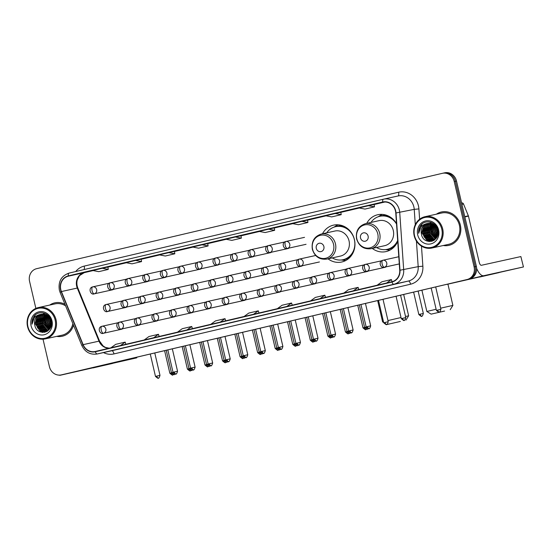 <?xml version="1.0" encoding="UTF-8"?>
<svg xmlns="http://www.w3.org/2000/svg" width="551" height="551" viewBox="0 0 551 551"><rect width="100%" height="100%" fill="white"/><g stroke="black" fill="none" stroke-linecap="round" stroke-linejoin="round"><path stroke-width="0.83" d="M372.276 248.425A18.886 17.253 -102.5 0 0 385.948 251.607A18.886 17.253 -102.5 0 0 397.732 241.4M328.031 258.825A18.886 17.253 -102.5 0 0 341.703 262.007A18.886 17.253 -102.5 0 0 354.424 239.616A18.886 17.253 -102.5 0 0 333.555 225.125A18.886 17.253 -102.5 0 0 322.5 233.769M396.513 223.706A18.886 17.253 -102.5 0 0 377.793 214.725A18.886 17.253 -102.5 0 0 366.739 223.369M434.395 226.275A14.257 13.024 -102.5 0 0 434.36 226.702A14.257 13.024 -102.5 0 1 434.395 226.275M47.751 317.149A14.257 13.024 -102.5 0 0 47.723 317.576A14.257 13.024 -102.5 0 1 47.751 317.149M63.393 374.439A10.689 9.766 -102.5 0 0 63.51 374.411A10.689 9.766 -102.5 0 0 63.627 374.384L469.28 279.04A10.689 9.766 -102.5 0 0 476.36 266.395L456.497 181.01A10.689 9.766 -102.5 0 0 444.678 172.807A10.689 9.766 -102.5 0 0 444.561 172.835M63.51 374.411L62.38 374.659A10.689 9.766 -102.5 0 0 62.497 374.639L468.143 279.288A10.689 9.766 -102.5 0 0 475.231 266.643L455.36 181.265A10.689 9.766 -102.5 0 0 443.548 173.062A10.689 9.766 -102.5 0 0 443.431 173.083A10.689 9.766 -102.5 0 1 443.548 173.062A10.689 9.766 -102.5 0 1 455.36 181.265L475.231 266.643A10.689 9.766 -102.5 0 1 468.143 279.288L62.497 374.639A10.689 9.766 -102.5 0 1 62.38 374.659A10.689 9.766 -102.5 0 1 62.263 374.687M56.663 336.379A17.102 15.628 -102.5 0 0 62.201 336.248A17.102 15.628 -102.5 0 0 73.51 325.186A17.102 15.628 -102.5 0 1 62.201 336.248A17.102 15.628 -102.5 0 1 56.663 336.379M443.3 245.505A17.102 15.628 -102.5 0 0 448.838 245.374A17.102 15.628 -102.5 0 0 460.36 225.097A17.102 15.628 -102.5 0 0 441.461 211.97A17.102 15.628 -102.5 0 0 436.378 214.187A17.102 15.628 -102.5 0 1 441.461 211.97L441.461 211.97A17.102 15.628 -102.5 0 1 460.36 225.097A17.102 15.628 -102.5 0 1 448.838 245.374A17.102 15.628 -102.5 0 1 443.3 245.505M60.81 289.661A11.406 10.421 77.5 0 1 68.365 276.175L382.745 202.279A11.406 10.421 77.5 0 1 382.869 202.251A11.406 10.421 77.5 0 1 395.77 212.968L399.723 270.245A11.406 10.421 77.5 0 1 391.871 281.768L95.261 351.483A11.406 10.421 77.5 0 1 95.137 351.51A11.406 10.421 77.5 0 1 83.139 344.65L61.416 291.555A11.406 10.421 77.5 0 1 60.81 289.661M60.555 289.723A11.688 10.676 -102.5 0 0 61.175 291.665L82.905 344.761A11.688 10.676 -102.5 0 0 95.33 351.758L391.94 282.043A11.688 10.676 -102.5 0 0 399.985 270.231L396.031 212.961A11.688 10.676 -102.5 0 0 382.683 202.003L68.303 275.893A11.688 10.676 -102.5 0 0 60.555 289.723M64.963 304.29A17.102 15.628 -102.5 0 0 54.818 302.843A17.102 15.628 -102.5 0 0 49.742 305.061A17.102 15.628 -102.5 0 1 54.818 302.843A17.102 15.628 -102.5 0 1 64.963 304.29M43.026 339.196L49.432 366.711A10.689 9.766 -102.5 0 0 61.244 374.914A10.689 9.766 -102.5 0 0 61.361 374.887L467.014 279.543A10.689 9.766 -102.5 0 0 474.101 266.898L454.231 181.513A10.689 9.766 -102.5 0 0 442.412 173.31A10.689 9.766 -102.5 0 0 442.301 173.338L36.648 268.681A10.689 9.766 -102.5 0 0 29.561 281.327L35.863 308.395M320.599 301.521L311.095 303.753A2.851 1.157 -103.2 0 1 311.101 303.753A2.851 1.157 -103.2 0 1 311.095 303.753L320.599 301.521L311.101 303.753M353.88 293.697L344.368 295.935A2.851 1.157 -103.2 0 1 344.375 295.928A2.851 1.157 -103.2 0 1 344.368 295.935L353.88 293.697L344.375 295.928M387.153 285.879L377.649 288.111A2.851 1.157 -103.2 0 1 377.649 288.111L387.153 285.879L377.655 288.111A2.851 1.157 -103.2 0 0 377.662 288.111M220.772 324.98L211.267 327.218A2.851 1.157 -103.2 0 1 211.274 327.218A2.851 1.157 -103.2 0 1 211.267 327.218L220.772 324.98L211.274 327.218M187.498 332.804L177.994 335.036A2.851 1.157 -103.2 0 1 177.994 335.036L187.498 332.804L177.994 335.036M154.225 340.628L144.713 342.86A2.851 1.157 -103.2 0 1 144.713 342.86L154.225 340.628L144.72 342.86A2.851 1.157 -103.2 0 0 144.727 342.86M120.944 348.446L111.44 350.684A2.851 1.157 -103.2 0 1 111.447 350.677A2.851 1.157 -103.2 0 1 111.44 350.684L120.944 348.446L111.447 350.677M287.326 309.338L277.828 311.577A2.851 1.157 -103.2 0 1 277.821 311.577M254.052 317.162L244.541 319.394A2.851 1.157 -103.2 0 1 244.548 319.394A2.851 1.157 -103.2 0 1 244.541 319.394L254.052 317.162L244.548 319.394M301.948 221.344L292.436 223.582L298.422 224.725L307.926 222.494L307.548 220.104L301.948 221.344L307.926 222.494M335.222 213.526L325.717 215.758L331.695 216.908L341.207 214.67L340.828 212.287L335.222 213.526L341.207 214.67M368.495 205.702L358.99 207.934L364.976 209.084L374.48 206.852L374.101 204.462L368.495 205.702L374.48 206.852M202.114 244.809L192.609 247.041L198.594 248.191L208.099 245.96L207.72 243.57L202.114 244.809L208.099 245.96M168.84 252.627L159.335 254.865L165.314 256.015L174.825 253.777L174.447 251.394L168.84 252.627L174.825 253.777M135.567 260.451L126.055 262.682L132.04 263.833L141.545 261.601L141.166 259.211L135.567 260.451L141.545 261.601M102.286 268.275L92.782 270.507L98.767 271.657L108.271 269.418L107.893 267.035L102.286 268.275L108.271 269.418M268.668 229.168L259.163 231.399L265.141 232.55L274.653 230.318L274.274 227.928L268.668 229.168L274.653 230.318M235.394 236.985L225.882 239.224L231.868 240.374L241.372 238.135L241.001 235.745L235.394 236.985L241.372 238.135M253.55 314.277L258.295 310.833L248.783 313.071L244.045 316.515M258.295 310.833L258.963 313.009M220.276 322.101L225.015 318.657L215.51 320.889L210.764 324.332M225.015 318.657L225.69 320.827M186.996 329.925L191.741 326.474L182.236 328.713L177.491 332.157M191.741 326.474L192.416 328.651M153.722 337.742L158.468 334.299L148.956 336.53L144.21 339.981M158.468 334.299L159.136 336.468M120.442 345.567L125.187 342.116L115.682 344.354L110.937 347.798M125.187 342.116L125.862 344.292M286.823 306.459L291.569 303.016L282.064 305.247L277.318 308.691M291.569 303.016L292.244 305.185M320.103 298.635L324.842 295.191L315.337 297.423L310.592 300.874M324.842 295.191L325.517 297.361M353.377 290.818L358.122 287.367L348.611 289.606L343.872 293.049M358.122 287.367L358.791 289.544M386.65 282.994L391.396 279.55L381.891 281.781L377.146 285.232M391.396 279.55L392.071 281.719M112.59 363.433L93.05 367.91L112.59 363.433M58.964 375.114A14.257 5.799 76.8 0 0 60.41 375.217L135.787 358.067L136.813 357.819L136.524 357.255M96.597 366.635A14.257 5.799 76.8 0 0 97.176 366.58L136.662 357.854M55.155 320.097A15.325 13.995 -102.5 0 0 38.053 308.374A15.325 13.995 -102.5 0 0 27.901 326.502A15.325 13.995 -102.5 0 0 45.003 338.224A15.325 13.995 -102.5 0 0 55.155 320.097M56.071 319.89A16.034 14.65 -102.5 0 0 38.35 307.582A16.034 14.65 -102.5 0 0 27.55 326.591A16.034 14.65 -102.5 0 0 45.272 338.899A16.034 14.65 -102.5 0 0 56.071 319.89M65.603 305.853A16.034 14.65 -102.5 0 0 55.052 303.89L38.35 307.582M51.188 324.656L49.962 321.55L49.824 318.464M51.243 324.05L50.313 321.474L50.127 318.995M50.823 326.35L48.543 321.86L48.77 317.059M50.926 325.992L48.894 321.784L49.018 317.348M50.341 327.535L47.131 322.177L47.827 316.157M50.465 327.266L47.482 322.094L48.054 316.357M49.804 328.458L45.712 322.487L46.945 315.509M49.941 328.251L46.064 322.411L47.159 315.654M49.225 329.216L44.3 322.803L46.091 315.027M49.376 329.043L44.652 322.721L46.305 315.138M48.626 329.842L42.882 323.113L45.272 314.676M48.777 329.698L43.233 323.038L45.478 314.752M47.999 330.359L46.938 330.063L41.47 323.423L43.915 314.931L44.473 314.421M48.157 330.235L47.296 329.98L41.821 323.347L44.672 314.476M47.909 330.82L47.538 330.8M47.352 330.786L45.526 330.373L40.051 323.74L42.503 315.241L43.694 314.263M47.51 330.69L45.878 330.297L40.409 323.657L42.854 315.165L43.887 314.297M47.414 331.089L46.869 331.123M46.683 331.13L44.108 330.69L38.639 324.05L41.084 315.551L42.937 314.18M47.586 331.027L47.035 331.055M46.849 331.055L44.466 330.607L38.99 323.974L41.442 315.475L43.123 314.194M47.668 330.993L46.181 331.378M46.002 331.399L42.696 330.999L37.22 324.367L39.672 315.868L42.193 314.166M47.558 331.075L46.718 331.282M46.89 331.241L46.353 331.323M46.174 331.337L43.047 330.924L37.578 324.284L40.023 315.792L42.379 314.166M40.746 314.352L40.65 314.373A8.906 8.141 -102.5 0 0 34.747 324.911C36.683 337.157 54.391 332.708 51.14 321.054C49.693 312.672 38.474 309.765 33.914 316.453C32.351 318.74 31.724 321.323 32.034 324.208C32.564 318.636 35.436 315.358 40.65 314.373C45.699 313.733 49.129 315.978 50.947 321.109L48.97 329.505L45.299 331.592L41.277 331.309L35.808 324.677L38.253 316.178L41.463 314.228M49.28 329.464L45.299 331.592M45.478 331.55L41.635 331.234L36.159 324.601L38.611 316.102L41.642 314.208M47.958 315.902L48.144 315.558M47.296 315.434L47.565 315.034M43.577 313.726L45.203 313.54M34.747 324.911L37.192 316.412L40.926 314.311M31.07 325.758A11.757 10.744 -102.5 0 0 44.19 334.753A11.757 10.744 -102.5 0 0 51.987 320.84A11.757 10.744 -102.5 0 0 38.866 311.845A11.757 10.744 -102.5 0 0 31.07 325.758M45.272 338.899L61.974 335.208A16.034 14.65 -102.5 0 0 72.877 323.623M32.034 324.208L35.161 315.165L35.877 314.518M42.758 332.446L40.009 330.717M38.804 329.457L36.476 324.553L36.586 319.222M44.645 332.315L43.35 331.743M43.095 331.606L41.428 330.407M40.216 329.147L37.895 324.243L37.998 318.912M45.912 331.95L45.148 331.626M45.12 331.612L44.762 331.433M44.507 331.289L42.84 330.09M41.635 328.83L39.307 323.926L39.417 318.595M46.918 331.475L46.559 331.309M45.926 330.979L44.259 329.78M43.047 328.52L40.726 323.616L40.829 318.285M44.466 328.203L42.138 323.299L42.248 317.975M47.296 327.583L44.968 322.679L45.079 317.348M51.257 323.451L50.389 319.532M42.434 332.425L39.3 330.256M37.702 328.176L36.304 324.594L36.111 320.93M44.452 332.349L43.054 331.723M42.751 331.544L40.719 329.939M39.114 327.859L37.716 324.277L37.523 320.62M45.767 331.998L44.962 331.661M44.913 331.633L44.473 331.406M44.163 331.234L42.131 329.629M40.533 327.549L39.135 323.967L38.942 320.31M46.801 331.537L46.374 331.344M46.277 331.296L45.885 331.096M45.581 330.917L43.55 329.319M41.945 327.232L40.547 323.651L40.354 319.993M46.993 330.607L44.962 329.002M43.364 326.922L41.966 323.341L41.773 319.683M46.194 326.295L44.796 322.714L44.603 319.057M50.437 325.359L49.039 321.777L48.846 318.12M51.25 323.885L50.196 319.139M400.322 321.453L386.885 324.532L400.322 321.453M387.966 320.572L401.018 317.528M405.529 316.494L408.635 315.813L405.977 320.09M323.885 246.545A4.277 3.905 -102.5 0 0 319.112 243.28A4.277 3.905 -102.5 0 0 316.281 248.336A4.277 3.905 -102.5 0 0 321.047 251.607A4.277 3.905 -102.5 0 0 323.885 246.545M326.833 259.087L340.401 256.091A12.831 11.723 -102.5 0 0 349.038 240.883A12.831 11.723 -102.5 0 0 334.863 231.034L321.295 234.037C314.256 236.407 311.274 241.496 312.355 249.307C314.759 256.663 319.587 259.92 326.833 259.087A12.831 11.723 -102.5 0 0 335.469 243.879A12.831 11.723 -102.5 0 0 321.295 234.037M332.246 257.889A16.929 15.462 -102.5 0 0 342.984 259.714A16.929 15.462 -102.5 0 0 354.383 239.651A16.929 15.462 -102.5 0 0 335.676 226.661A16.929 15.462 -102.5 0 0 326.709 232.839M348.645 229.505A16.929 15.462 -102.5 0 0 336.241 226.537L335.676 226.661M342.984 259.714L343.548 259.59A16.929 15.462 -102.5 0 0 353.542 251.676M377.655 300.577L382.608 321.874L383.455 321.646M345.911 260.423A18.527 16.929 77.5 0 1 343.225 260.265L341.296 259.982M334.037 227.129L335.669 226.062A18.527 16.929 77.5 0 1 338.038 224.787M444.567 311.053L431.13 314.139L444.567 311.053M421.894 290.177L426.846 311.473L436.123 309.249M440.635 308.195L452.881 305.412L450.215 309.696M368.123 236.152A4.277 3.905 -102.5 0 0 363.35 232.88A4.277 3.905 -102.5 0 0 360.519 237.936A4.277 3.905 -102.5 0 0 365.292 241.207A4.277 3.905 -102.5 0 0 368.123 236.152M371.071 248.687L384.639 245.691A12.831 11.723 -102.5 0 0 393.283 230.483A12.831 11.723 -102.5 0 0 379.102 220.641L365.54 223.637C358.494 226.006 355.512 231.096 356.593 238.907C359.004 246.263 363.825 249.52 371.071 248.687A12.831 11.723 -102.5 0 0 379.715 233.479A12.831 11.723 -102.5 0 0 365.54 223.637M396.534 224.043A16.929 15.462 -102.5 0 0 379.914 216.261A16.929 15.462 -102.5 0 0 370.954 222.439M392.884 219.105A16.929 15.462 -102.5 0 0 380.486 216.137L379.914 216.261M376.485 247.495A16.929 15.462 -102.5 0 0 387.222 249.321L387.787 249.197A16.929 15.462 -102.5 0 0 397.732 241.379M387.222 249.321A16.929 15.462 -102.5 0 0 397.67 240.45M390.156 250.023A18.527 16.929 77.5 0 1 387.47 249.865L385.542 249.582M378.282 216.729L379.908 215.661A18.527 16.929 77.5 0 1 382.277 214.387M499.227 272.559L479.687 277.036L499.227 272.559M446.475 284.399A14.257 5.799 76.8 0 0 447.054 284.344L523.45 266.946L520.874 256.566L481.388 265.293A3.561 1.446 -103.2 0 1 479.163 262.131L468.46 216.123L464.851 216.922M476.649 268.44A14.257 5.799 76.8 0 0 483.812 275.707L523.298 266.98M520.874 256.566L523.45 266.946M461.648 202.92L461.628 202.926A1.784 1.625 77.5 0 1 463.522 203.994L468.364 215.827A1.784 1.625 77.5 0 1 468.46 216.123M441.792 229.223A15.325 13.995 -102.5 0 0 424.69 217.5A15.325 13.995 -102.5 0 0 414.538 235.628A15.325 13.995 -102.5 0 0 431.64 247.351A15.325 13.995 -102.5 0 0 441.792 229.223M442.708 229.009A16.034 14.65 -102.5 0 0 424.986 216.708A16.034 14.65 -102.5 0 0 414.187 235.718A16.034 14.65 -102.5 0 0 431.908 248.019A16.034 14.65 -102.5 0 0 442.708 229.009M431.908 248.019L448.61 244.334A16.034 14.65 -102.5 0 0 459.41 225.318A16.034 14.65 -102.5 0 0 441.688 213.017L424.986 216.708M437.825 233.782L436.599 230.676L436.461 227.591M437.88 233.176L436.95 230.594L436.764 228.121M437.46 235.477L435.18 230.986L435.407 226.185M437.563 235.119L435.531 230.91L435.655 226.475M436.977 236.661L433.768 231.303L434.463 225.283M437.101 236.393L434.119 231.22L434.691 225.483M436.44 237.584L432.349 231.613L433.582 224.636M436.578 237.371L432.707 231.537L433.795 224.78M435.862 238.342L430.937 231.923L432.728 224.154M436.013 238.163L431.288 231.847L432.941 224.264M435.262 238.962L429.518 232.24L431.908 223.796M435.414 238.817L429.876 232.157L432.115 223.878M434.636 239.485L433.575 239.189L428.106 232.55L430.551 224.05L431.109 223.548M434.794 239.361L433.933 239.106L428.458 232.474L431.309 223.603M434.546 239.94L434.174 239.926M433.94 239.905L432.163 239.499L426.688 232.866L429.139 224.367L430.331 223.389M434.147 239.809L432.514 239.423L427.046 232.784L429.491 224.285L430.524 223.417M434.05 240.208L433.506 240.25M433.32 240.257L430.751 239.809L425.276 233.176L427.721 224.677L429.573 223.307M434.222 240.153L433.671 240.181M433.485 240.174L431.102 239.733L425.627 233.101L428.079 224.601L429.759 223.32M434.305 240.119L432.817 240.498M432.638 240.525L429.332 240.126L423.857 233.486L426.309 224.994L428.83 223.293M434.195 240.202L433.355 240.401M433.527 240.36L432.99 240.443M432.81 240.463L429.684 240.043L424.215 233.41L426.66 224.911L429.015 223.286M427.383 223.472L427.287 223.499A8.906 8.141 -102.5 0 0 421.384 234.037C423.32 246.276 441.027 241.834 437.776 230.173C436.33 221.798 425.11 218.892 420.551 225.579C418.987 227.866 418.361 230.449 418.67 233.328C419.201 227.763 422.073 224.484 427.287 223.499C432.335 222.852 435.765 225.097 437.584 230.235L435.607 238.624L431.936 240.718L427.92 240.436L422.445 233.803L424.89 225.304L428.099 223.348M435.917 238.59L431.936 240.718M432.115 240.677L428.272 240.36L422.796 233.72L425.248 225.228L428.279 223.327M433.933 224.553L434.202 224.154M430.214 222.852L431.839 222.666M421.384 234.037L423.829 225.538L427.562 223.437M417.706 234.884A11.757 10.744 -102.5 0 0 430.834 243.879A11.757 10.744 -102.5 0 0 438.624 229.967A11.757 10.744 -102.5 0 0 425.503 220.972A11.757 10.744 -102.5 0 0 417.706 234.884M418.67 233.328L421.797 224.291L422.514 223.644M429.394 241.572L426.646 239.843M425.441 238.583L423.113 233.679L423.223 228.348M431.281 241.441L429.987 240.87M429.732 240.725L428.065 239.527M426.853 238.266L424.532 233.362L424.635 228.038M432.549 241.069L431.784 240.746M431.757 240.732L431.399 240.553M431.144 240.415L429.477 239.217M428.272 237.956L425.944 233.052L426.054 227.721M433.561 240.601L433.196 240.436M432.563 240.098L430.896 238.907M429.684 237.646L427.362 232.742L427.466 227.411M431.102 237.329L428.774 232.426L428.885 227.095M433.933 236.703L431.605 231.799L431.715 226.475M437.893 232.577L437.026 228.658M429.071 241.545L425.944 239.382M424.339 237.295L422.941 233.714L422.748 230.056M431.089 241.476L429.69 240.842M429.387 240.67L427.356 239.065M425.751 236.985L424.353 233.404L424.16 229.746M432.404 241.124L431.598 240.78M431.55 240.759L431.109 240.532M430.799 240.353L428.768 238.755M427.17 236.675L425.771 233.094L425.579 229.43M433.444 240.663L433.01 240.47M432.914 240.422L432.521 240.222M432.218 240.043L430.186 238.438M428.582 236.358L427.183 232.777L426.991 229.12M433.63 239.733L431.598 238.128M430 236.048L428.602 232.467L428.409 228.803M432.831 235.422L431.433 231.84L431.24 228.183M437.074 234.485L435.676 230.903L435.483 227.239M437.887 233.011L436.833 228.266M63.627 374.384L61.361 374.887M456.497 181.01L454.231 181.513M476.36 266.395L474.101 266.898M469.28 279.04L467.014 279.543M68.365 276.175L84.22 272.669A11.406 10.421 -102.5 0 0 76.665 286.162A11.406 10.421 -102.5 0 0 77.264 288.056L98.994 341.152A11.406 10.421 -102.5 0 0 109.098 348.232M75.694 271.54A17.818 16.275 77.5 0 1 84.179 266.112L398.559 192.216A3.561 1.446 -103.2 0 1 397.987 195.991M398.559 192.216A17.818 16.275 77.5 0 1 418.443 205.847A17.818 16.275 77.5 0 1 418.905 208.919L419.621 219.229M396.031 212.961L414.228 209.359A14.257 13.024 -102.5 0 0 413.863 206.907A14.257 13.024 -102.5 0 0 398.111 195.963L383.613 199.166A14.257 13.024 77.5 0 1 399.737 212.562L403.69 269.838A14.257 13.024 77.5 0 1 393.882 284.247L97.272 353.962A3.561 1.446 -103.2 0 1 95.33 351.758M382.683 202.003A3.561 1.446 -103.2 0 1 383.455 199.207L69.075 273.096A3.561 1.446 76.8 0 0 69.075 273.096C61.375 275.789 58.124 281.43 59.336 290.019L60.073 292.34L61.175 291.665M391.94 282.043A3.561 1.446 76.8 0 0 393.882 284.247L408.374 281.044A14.257 13.024 -102.5 0 0 418.188 266.636L416.418 241.062M399.985 270.231L418.188 266.636L422.865 266.188A17.818 16.275 77.5 0 1 410.591 284.199L113.981 353.914A17.818 16.275 77.5 0 1 103.485 352.585M60.073 292.34L81.796 345.436L82.905 344.761M113.981 353.914A3.561 1.446 -103.2 0 0 111.763 350.76L97.272 353.962A14.257 13.024 77.5 0 1 97.114 353.997L111.605 350.794A14.257 13.024 -102.5 0 0 111.763 350.76L408.374 281.044A3.561 1.446 -103.2 0 1 410.591 284.199M383.462 199.207A14.257 13.024 77.5 0 1 383.613 199.166L383.455 199.207A3.561 1.446 -103.2 0 1 383.462 199.207L69.082 273.096A3.561 1.446 76.8 0 0 68.303 275.893M421.474 246.132L422.865 266.188M415.289 224.677L414.228 209.359L418.905 208.919M84.179 266.112A3.561 1.446 -103.2 0 1 84 269.591M384.763 202.031L374.115 204.531L384.77 202.031M359.342 208.002L340.835 212.355L359.342 208.002M326.068 215.827L307.561 220.173L326.068 215.827M292.795 223.644L274.288 227.997L292.795 223.644M259.514 231.468L241.007 235.821L259.514 231.468M226.241 239.292L207.734 243.638L226.241 239.292M192.967 247.11L174.453 251.463L192.967 247.11M159.687 254.934L141.18 259.28L159.687 254.934M126.413 262.751L107.906 267.104L126.413 262.751M84.234 272.669L93.133 270.575L84.22 272.669A6.412 2.61 -103.2 0 1 84.234 272.669A6.412 2.61 -103.2 0 1 84.22 272.669L79.489 275.617L77.271 279.936C76.582 282.629 76.775 285.328 77.836 288.028A6.412 0.482 157.7 0 0 77.264 288.056L61.416 291.555M83.139 344.65L98.994 341.152A6.412 0.482 157.7 0 1 99.566 341.124L103.113 345.973L105.351 347.364L109.194 348.211M97.176 366.58L60.41 375.217M333.541 244.32A11.785 10.765 -102.5 0 0 320.393 235.305A11.785 10.765 -102.5 0 0 312.582 249.245A11.785 10.765 -102.5 0 0 325.731 258.261A11.785 10.765 -102.5 0 0 333.541 244.32M342.398 259.831A17.088 15.607 -102.5 0 0 350.505 256.69M343.776 226.241A17.088 15.607 -102.5 0 0 335.098 226.798M377.786 233.92A11.785 10.765 -102.5 0 0 364.631 224.904A11.785 10.765 -102.5 0 0 356.821 238.845A11.785 10.765 -102.5 0 0 369.976 247.86A11.785 10.765 -102.5 0 0 377.786 233.92M386.637 249.438A17.088 15.607 -102.5 0 0 394.743 246.29M388.014 215.84A17.088 15.607 -102.5 0 0 379.343 216.405M109.064 283.255L92.664 286.878A3.561 1.446 76.8 0 0 92.664 286.878A3.561 1.446 76.8 0 0 92.065 290.659A3.561 1.446 -103.2 0 0 94.29 293.821A3.561 3.258 -102.5 0 0 96.652 289.606A3.561 3.258 -102.5 0 0 92.671 286.878C87.74 287.966 90.722 295.591 94.249 293.828A3.561 3.258 -102.5 0 0 94.29 293.821M171.189 372.91L169.853 373.234C174.164 376.987 172.201 374.026 172.642 374.962A2.314 0.944 -103.2 0 1 171.189 372.91L171.464 372.848M172.635 374.962A2.314 0.944 76.8 0 0 172.642 374.962L173.524 374.542M126.62 279.13L110.221 282.753A3.561 1.446 76.8 0 0 110.221 282.753A3.561 1.446 76.8 0 0 109.621 286.534A3.561 1.446 -103.2 0 0 111.846 289.695A3.561 3.258 -102.5 0 0 114.209 285.48A3.561 3.258 -102.5 0 0 110.234 282.753C105.296 283.841 108.278 291.465 111.805 289.702A3.561 3.258 -102.5 0 0 111.846 289.695M188.745 368.784L187.409 369.108C191.72 372.862 189.764 369.9 190.198 370.837A2.314 0.944 -103.2 0 1 188.745 368.784L189.021 368.722M190.191 370.837A2.314 0.944 76.8 0 0 190.198 370.837L191.08 370.417M144.176 275.004L127.784 278.627A3.561 1.446 76.8 0 0 127.784 278.627A3.561 1.446 76.8 0 0 127.178 282.408A3.561 1.446 -103.2 0 0 129.402 285.57A3.561 3.258 -102.5 0 0 131.765 281.354A3.561 3.258 -102.5 0 0 127.791 278.627C122.852 279.715 125.835 287.34 129.368 285.576A3.561 3.258 -102.5 0 0 129.402 285.57M206.301 364.659L204.972 364.982C209.277 368.736 207.321 365.774 207.755 366.711A2.314 0.944 -103.2 0 1 206.301 364.659L206.577 364.597M207.748 366.711A2.314 0.944 76.8 0 0 207.755 366.711L208.636 366.291M145.347 274.501A3.561 1.446 76.8 0 0 145.34 274.501A3.561 1.446 76.8 0 0 144.741 278.283A3.561 1.446 -103.2 0 0 146.959 281.437A3.561 3.258 -102.5 0 0 149.321 277.222A3.561 3.258 -102.5 0 0 145.381 274.488A3.561 3.258 -102.5 0 0 145.347 274.501M161.732 270.878L145.34 274.501C140.409 275.59 143.391 283.214 146.924 281.451A3.561 3.258 -102.5 0 0 146.959 281.437M223.864 360.533L222.528 360.857C226.833 364.61 224.877 361.649 225.311 362.586A2.314 0.944 76.8 0 1 225.304 362.586A2.314 0.944 -103.2 0 1 223.864 360.533L224.14 360.464M179.295 266.753L162.896 270.376A3.561 1.446 76.8 0 0 162.896 270.376A3.561 1.446 76.8 0 0 162.297 274.157A3.561 1.446 -103.2 0 0 164.515 277.311A3.561 3.258 -102.5 0 0 162.944 270.362A3.561 3.258 -102.5 0 0 162.903 270.369C157.965 271.457 160.947 279.088 164.48 277.325A3.561 3.258 -102.5 0 0 164.515 277.311M241.421 356.407L240.084 356.724C244.389 360.485 242.433 357.516 242.867 358.46A2.314 0.944 -103.2 0 1 241.421 356.407L241.696 356.339M242.867 358.46L243.756 358.04M196.852 262.62L180.452 266.25A3.561 1.446 76.8 0 0 180.452 266.25A3.561 1.446 76.8 0 0 179.853 270.031A3.561 1.446 -103.2 0 0 182.078 273.186A3.561 3.258 -102.5 0 0 180.501 266.236A3.561 3.258 -102.5 0 0 180.459 266.243C175.521 267.331 178.503 274.956 182.037 273.193A3.561 3.258 -102.5 0 0 182.078 273.186M258.977 352.282L257.641 352.599C261.945 356.359 259.989 353.391 260.423 354.327A2.314 0.944 -103.2 0 1 258.977 352.282L259.252 352.213M260.423 354.334A2.314 0.944 76.8 0 0 260.423 354.327L261.312 353.907M214.408 258.495L198.009 262.118A3.561 1.446 76.8 0 0 198.009 262.118A3.561 1.446 76.8 0 0 197.41 265.906A3.561 1.446 -103.2 0 0 199.634 269.06A3.561 3.258 -102.5 0 0 201.997 264.845A3.561 3.258 -102.5 0 0 198.016 262.118C193.084 263.206 196.06 270.83 199.593 269.067A3.561 3.258 -102.5 0 0 199.634 269.06M276.533 348.149L275.197 348.473C279.509 352.227 277.546 349.265 277.986 350.202A2.314 0.944 -103.2 0 1 276.533 348.149L276.809 348.087M277.98 350.202A2.314 0.944 76.8 0 0 277.986 350.202L278.868 349.782M231.964 254.369L215.565 257.992A3.561 1.446 76.8 0 0 215.565 257.992A3.561 1.446 76.8 0 0 214.966 261.773A3.561 1.446 -103.2 0 0 217.19 264.935A3.561 3.258 -102.5 0 0 219.553 260.719A3.561 3.258 -102.5 0 0 215.572 257.992C210.64 259.08 213.623 266.705 217.149 264.941A3.561 3.258 -102.5 0 0 217.19 264.935M294.089 344.024L292.753 344.347C297.065 348.101 295.102 345.14 295.543 346.076A2.314 0.944 -103.2 0 1 294.089 344.024L294.365 343.962M295.536 346.076A2.314 0.944 76.8 0 0 295.543 346.076L296.424 345.656M233.128 253.866A3.561 1.446 76.8 0 0 233.121 253.866A3.561 1.446 76.8 0 0 232.522 257.648A3.561 1.446 -103.2 0 0 234.747 260.809A3.561 3.258 -102.5 0 0 237.109 256.594A3.561 3.258 -102.5 0 0 233.128 253.866M249.52 250.244L233.121 253.866C228.197 254.955 231.179 262.579 234.705 260.816A3.561 3.258 -102.5 0 0 234.747 260.809M311.646 339.898L310.309 340.222C314.621 343.976 312.658 341.014 313.099 341.951A2.314 0.944 -103.2 0 1 311.646 339.898L311.921 339.836M313.092 341.951A2.314 0.944 76.8 0 0 313.099 341.951L313.98 341.53M250.691 249.741A3.561 1.446 76.8 0 0 250.677 249.741A3.561 1.446 76.8 0 0 250.078 253.522A3.561 1.446 -103.2 0 0 252.303 256.683A3.561 3.258 -102.5 0 0 254.665 252.468A3.561 3.258 -102.5 0 0 250.726 249.727A3.561 3.258 -102.5 0 0 250.691 249.741M267.077 246.118L250.677 249.741C245.753 250.829 248.735 258.453 252.262 256.69A3.561 3.258 -102.5 0 0 252.303 256.683M329.202 335.773L327.866 336.096C332.177 339.85 330.221 336.888 330.655 337.825A2.314 0.944 76.8 0 1 330.648 337.825A2.314 0.944 -103.2 0 1 329.202 335.773L329.477 335.711M284.633 241.992L268.241 245.615A3.561 1.446 76.8 0 0 268.241 245.615A3.561 1.446 76.8 0 0 267.634 249.396A3.561 1.446 -103.2 0 0 269.859 252.551A3.561 3.258 -102.5 0 0 272.222 248.336A3.561 3.258 -102.5 0 0 268.282 245.601A3.561 3.258 -102.5 0 0 268.247 245.615C263.309 246.703 266.291 254.328 269.825 252.565A3.561 3.258 -102.5 0 0 269.859 252.551M346.765 331.647L345.429 331.971C349.733 335.724 347.777 332.763 348.211 333.699A2.314 0.944 -103.2 0 1 346.765 331.647L347.034 331.578M348.204 333.699A2.314 0.944 76.8 0 0 348.211 333.699L349.093 333.279M304.524 237.35L285.797 241.49A3.561 1.446 76.8 0 0 285.797 241.49A3.561 1.446 76.8 0 0 285.198 245.271A3.561 1.446 -103.2 0 0 287.415 248.425A3.561 3.258 -102.5 0 0 289.778 244.21A3.561 3.258 -102.5 0 0 285.804 241.483C280.865 242.571 283.848 250.202 287.381 248.439A3.561 3.258 -102.5 0 0 287.415 248.425M364.321 327.521L362.985 327.838C367.29 331.599 365.334 328.63 365.768 329.574A2.314 0.944 -103.2 0 1 364.321 327.521L364.597 327.452M365.761 329.574A2.314 0.944 76.8 0 0 365.768 329.574L366.649 329.154M172.78 372.435L171.444 372.758C175.748 376.512 173.792 373.55 174.226 374.487A2.314 0.944 -103.2 0 1 172.78 372.435L173.055 372.373M174.226 374.487A2.314 0.944 76.8 0 0 174.233 374.487L175.115 374.067M122.432 300.908L106.033 304.531A3.561 1.446 76.8 0 0 106.033 304.531A3.561 1.446 76.8 0 0 105.434 308.312A3.561 1.446 -103.2 0 0 107.659 311.473A3.561 3.258 -102.5 0 0 106.081 304.524A3.561 3.258 -102.5 0 0 106.04 304.531C101.102 305.619 104.084 313.243 107.617 311.48A3.561 3.258 -102.5 0 0 107.659 311.473M190.336 368.309L189 368.633C193.311 372.386 191.349 369.425 191.789 370.362A2.314 0.944 -103.2 0 1 190.336 368.309L190.612 368.247M191.782 370.362A2.314 0.944 76.8 0 0 191.789 370.362L192.671 369.941M139.988 296.782L123.589 300.405A3.561 1.446 76.8 0 0 123.589 300.405A3.561 1.446 76.8 0 0 122.99 304.186A3.561 1.446 -103.2 0 0 125.215 307.348A3.561 3.258 -102.5 0 0 127.577 303.126A3.561 3.258 -102.5 0 0 123.596 300.405C118.665 301.493 121.64 309.118 125.173 307.355A3.561 3.258 -102.5 0 0 125.215 307.348M207.892 364.183L206.556 364.507C210.868 368.261 208.905 365.299 209.346 366.236A2.314 0.944 -103.2 0 1 207.892 364.183L208.168 364.121M209.339 366.236A2.314 0.944 76.8 0 0 209.346 366.236L210.227 365.816M157.545 292.657L141.146 296.28A3.561 1.446 76.8 0 0 141.146 296.28A3.561 1.446 76.8 0 0 140.546 300.061A3.561 1.446 -103.2 0 0 142.771 303.215A3.561 3.258 -102.5 0 0 145.133 299A3.561 3.258 -102.5 0 0 141.152 296.28C136.221 297.361 139.203 304.992 142.73 303.229A3.561 3.258 -102.5 0 0 142.771 303.215M225.449 360.058L224.112 360.382C228.424 364.135 226.461 361.174 226.902 362.11A2.314 0.944 -103.2 0 1 225.449 360.058L225.724 359.996M226.895 362.11A2.314 0.944 76.8 0 0 226.902 362.11L227.783 361.69M158.709 292.147A3.561 1.446 76.8 0 0 158.702 292.154A3.561 1.446 76.8 0 0 158.103 295.935A3.561 1.446 -103.2 0 0 160.327 299.09A3.561 3.258 -102.5 0 0 162.69 294.875A3.561 3.258 -102.5 0 0 158.709 292.147M175.101 288.524L158.702 292.154C153.777 293.235 156.76 300.86 160.286 299.097A3.561 3.258 -102.5 0 0 160.327 299.09M243.005 355.932L241.669 356.256C245.98 360.01 244.024 357.048 244.458 357.985A2.314 0.944 76.8 0 1 244.451 357.985A2.314 0.944 -103.2 0 1 243.005 355.932L243.28 355.863M176.272 288.021A3.561 1.446 76.8 0 0 176.258 288.021A3.561 1.446 76.8 0 0 175.659 291.81A3.561 1.446 -103.2 0 0 177.883 294.964A3.561 3.258 -102.5 0 0 180.246 290.749A3.561 3.258 -102.5 0 0 176.272 288.021M192.657 284.399L176.258 288.021C171.333 289.11 174.316 296.734 177.842 294.971A3.561 3.258 -102.5 0 0 177.883 294.964M260.568 351.807L259.232 352.123C263.536 355.884 261.58 352.915 262.014 353.859A2.314 0.944 -103.2 0 1 260.568 351.807L260.843 351.738M262.007 353.859A2.314 0.944 76.8 0 0 262.014 353.859L262.896 353.439M210.213 280.273L193.821 283.896A3.561 1.446 76.8 0 0 193.821 283.896A3.561 1.446 76.8 0 0 193.215 287.677A3.561 1.446 -103.2 0 0 195.44 290.838A3.561 3.258 -102.5 0 0 197.802 286.623A3.561 3.258 -102.5 0 0 193.828 283.896C188.89 284.984 191.872 292.609 195.405 290.845A3.561 3.258 -102.5 0 0 195.44 290.838M278.124 347.681L276.788 347.998C281.093 351.758 279.137 348.79 279.571 349.727A2.314 0.944 76.8 0 1 279.564 349.733A2.314 0.944 -103.2 0 1 278.124 347.681L278.4 347.612M227.77 276.147L211.377 279.77A3.561 1.446 76.8 0 0 211.377 279.77A3.561 1.446 76.8 0 0 210.778 283.551A3.561 1.446 -103.2 0 0 212.996 286.713A3.561 3.258 -102.5 0 0 215.358 282.498A3.561 3.258 -102.5 0 0 211.384 279.77C206.446 280.858 209.428 288.483 212.961 286.72A3.561 3.258 -102.5 0 0 212.996 286.713M295.68 343.548L294.344 343.872C298.649 347.626 296.693 344.664 297.127 345.601A2.314 0.944 -103.2 0 1 295.68 343.548L295.956 343.487M297.127 345.601L298.015 345.181M245.333 272.022L228.934 275.645A3.561 1.446 76.8 0 0 228.934 275.645A3.561 1.446 76.8 0 0 228.334 279.426A3.561 1.446 -103.2 0 0 230.552 282.587A3.561 3.258 -102.5 0 0 232.915 278.372A3.561 3.258 -102.5 0 0 228.94 275.645C224.002 276.733 226.984 284.357 230.518 282.594A3.561 3.258 -102.5 0 0 230.552 282.587M313.237 339.423L311.9 339.747C316.212 343.5 314.249 340.539 314.683 341.475A2.314 0.944 -103.2 0 1 313.237 339.423L313.512 339.361M314.683 341.475A2.314 0.944 76.8 0 0 314.69 341.475L315.571 341.055M262.889 267.896L246.49 271.519A3.561 1.446 76.8 0 0 246.49 271.519A3.561 1.446 76.8 0 0 245.891 275.3A3.561 1.446 -103.2 0 0 248.115 278.455A3.561 3.258 -102.5 0 0 246.538 271.505A3.561 3.258 -102.5 0 0 246.497 271.519C241.558 272.607 244.541 280.232 248.074 278.469A3.561 3.258 -102.5 0 0 248.115 278.455M330.793 335.297L329.457 335.621C333.768 339.375 331.805 336.413 332.246 337.35A2.314 0.944 -103.2 0 1 330.793 335.297L331.068 335.235M332.239 337.35A2.314 0.944 76.8 0 0 332.246 337.35L333.128 336.93M264.053 267.387A3.561 1.446 76.8 0 0 264.046 267.393A3.561 1.446 76.8 0 0 263.447 271.175A3.561 1.446 -103.2 0 0 265.672 274.329A3.561 3.258 -102.5 0 0 268.034 270.114A3.561 3.258 -102.5 0 0 264.053 267.387M280.445 263.771L264.046 267.393C259.122 268.475 262.097 276.106 265.63 274.343A3.561 3.258 -102.5 0 0 265.672 274.329M348.349 331.172L347.013 331.495C351.324 335.249 349.362 332.287 349.802 333.224A2.314 0.944 76.8 0 1 349.795 333.224A2.314 0.944 -103.2 0 1 348.349 331.172L348.625 331.11M298.001 259.638L281.602 263.268A3.561 1.446 76.8 0 0 281.602 263.268A3.561 1.446 76.8 0 0 281.003 267.049A3.561 1.446 -103.2 0 0 283.228 270.204A3.561 3.258 -102.5 0 0 285.59 265.988A3.561 3.258 -102.5 0 0 281.609 263.261C276.678 264.349 279.66 271.974 283.186 270.21A3.561 3.258 -102.5 0 0 283.228 270.204M365.905 327.046L364.569 327.363C368.881 331.123 366.925 328.155 367.359 329.099A2.314 0.944 -103.2 0 1 365.905 327.046L366.181 326.977M367.352 329.099A2.314 0.944 76.8 0 0 367.359 329.099L368.24 328.678M315.654 255.492L299.159 259.135A3.561 1.446 76.8 0 0 299.159 259.135A3.561 1.446 76.8 0 0 298.559 262.917A3.561 1.446 -103.2 0 0 300.784 266.078A3.561 3.258 -102.5 0 0 303.146 261.863A3.561 3.258 -102.5 0 0 299.165 259.135C294.234 260.224 297.216 267.848 300.743 266.085A3.561 3.258 -102.5 0 0 300.784 266.078M156.815 376.092L155.478 376.409C159.783 380.169 157.827 377.201 158.261 378.144A2.314 0.944 76.8 0 1 158.254 378.144A2.314 0.944 -103.2 0 1 156.815 376.092L159.99 375.362L154.776 352.964M101.852 326.309A3.561 1.446 76.8 0 0 101.839 326.309A3.561 1.446 76.8 0 0 101.239 330.09A3.561 1.446 -103.2 0 0 103.464 333.252A3.561 3.258 -102.5 0 0 105.826 329.03A3.561 3.258 -102.5 0 0 101.887 326.295A3.561 3.258 -102.5 0 0 101.852 326.309M118.238 322.686L101.839 326.309C96.914 327.397 99.896 335.022 103.423 333.259A3.561 3.258 -102.5 0 0 103.464 333.252M174.371 371.959L173.035 372.283C177.339 376.037 175.383 373.075 175.817 374.012A2.314 0.944 -103.2 0 1 174.371 371.959L177.546 371.236L172.332 348.838M175.81 374.019A2.314 0.944 76.8 0 0 175.817 374.012C175.342 373.392 176.237 375.803 177.546 371.236M135.794 318.561L119.402 322.183A3.561 1.446 76.8 0 0 119.402 322.183A3.561 1.446 76.8 0 0 118.796 325.965A3.561 1.446 -103.2 0 0 121.02 329.119A3.561 3.258 -102.5 0 0 123.383 324.904A3.561 3.258 -102.5 0 0 119.443 322.17A3.561 3.258 -102.5 0 0 119.409 322.183C114.47 323.265 117.453 330.896 120.986 329.133A3.561 3.258 -102.5 0 0 121.02 329.119M191.927 367.834L190.591 368.158C194.896 371.911 192.94 368.95 193.373 369.886A2.314 0.944 -103.2 0 1 191.927 367.834L195.102 367.111L189.888 344.706M193.373 369.886L193.373 369.886C192.898 369.266 193.8 371.677 195.102 367.111M153.35 314.428L136.958 318.058A3.561 1.446 76.8 0 0 136.958 318.058A3.561 1.446 76.8 0 0 136.359 321.839A3.561 1.446 -103.2 0 0 138.576 324.994A3.561 3.258 -102.5 0 0 140.939 320.778A3.561 3.258 -102.5 0 0 136.965 318.051C132.026 319.139 135.009 326.771 138.542 325A3.561 3.258 -102.5 0 0 138.576 324.994M209.483 363.708L208.147 364.032C212.452 367.786 210.496 364.824 210.93 365.761A2.314 0.944 -103.2 0 1 209.483 363.708L212.658 362.978L207.445 340.58M210.93 365.761L210.93 365.761C210.461 365.134 211.357 367.551 212.658 362.978M170.913 310.303L154.514 313.925A3.561 1.446 76.8 0 0 154.514 313.925A3.561 1.446 76.8 0 0 153.915 317.713A3.561 1.446 -103.2 0 0 156.133 320.868A3.561 3.258 -102.5 0 0 154.562 313.918A3.561 3.258 -102.5 0 0 154.521 313.925C149.583 315.014 152.565 322.638 156.098 320.875A3.561 3.258 -102.5 0 0 156.133 320.868M227.04 359.583L225.703 359.906C230.015 363.66 228.052 360.698 228.493 361.635A2.314 0.944 -103.2 0 1 227.04 359.583L230.215 358.853L225.001 336.454M228.486 361.635A2.314 0.944 76.8 0 0 228.493 361.635C228.018 361.008 228.913 363.426 230.215 358.853M188.47 306.177L172.07 309.8A3.561 1.446 76.8 0 0 172.07 309.8A3.561 1.446 76.8 0 0 171.471 313.581A3.561 1.446 -103.2 0 0 173.696 316.742A3.561 3.258 -102.5 0 0 172.119 309.793A3.561 3.258 -102.5 0 0 172.077 309.8C167.139 310.888 170.121 318.512 173.655 316.749A3.561 3.258 -102.5 0 0 173.696 316.742M244.596 355.457L243.26 355.781C247.571 359.534 245.608 356.573 246.049 357.509A2.314 0.944 -103.2 0 1 244.596 355.457L247.771 354.727L242.557 332.329M246.042 357.509A2.314 0.944 76.8 0 0 246.049 357.509C245.574 356.883 246.469 359.293 247.771 354.727M189.634 305.674A3.561 1.446 76.8 0 0 189.627 305.674A3.561 1.446 76.8 0 0 189.027 309.455A3.561 1.446 -103.2 0 0 191.252 312.617A3.561 3.258 -102.5 0 0 193.615 308.402A3.561 3.258 -102.5 0 0 189.634 305.674M206.026 302.051L189.627 305.674C184.702 306.762 187.677 314.387 191.211 312.624A3.561 3.258 -102.5 0 0 191.252 312.617M262.152 351.331L260.816 351.648C265.127 355.409 263.164 352.44 263.605 353.384A2.314 0.944 76.8 0 1 263.598 353.384A2.314 0.944 -103.2 0 1 262.152 351.331L265.327 350.601L260.12 328.203M223.582 297.926L207.183 301.549A3.561 1.446 76.8 0 0 207.183 301.549A3.561 1.446 76.8 0 0 206.584 305.33A3.561 1.446 -103.2 0 0 208.808 308.491A3.561 3.258 -102.5 0 0 211.171 304.276A3.561 3.258 -102.5 0 0 207.19 301.549C202.258 302.637 205.241 310.261 208.767 308.498A3.561 3.258 -102.5 0 0 208.808 308.491M279.708 347.206L278.372 347.523C282.684 351.283 280.728 348.315 281.162 349.251A2.314 0.944 -103.2 0 1 279.708 347.206L282.89 346.476L277.676 324.078M281.155 349.258A2.314 0.944 76.8 0 0 281.162 349.251C280.686 348.631 281.582 351.042 282.89 346.476M241.138 293.8L224.739 297.423A3.561 1.446 76.8 0 0 224.739 297.423A3.561 1.446 76.8 0 0 224.14 301.204A3.561 1.446 -103.2 0 0 226.365 304.359A3.561 3.258 -102.5 0 0 228.727 300.143A3.561 3.258 -102.5 0 0 224.746 297.423C219.815 298.511 222.797 306.136 226.323 304.372A3.561 3.258 -102.5 0 0 226.365 304.359M297.271 343.073L295.935 343.397C300.24 347.151 298.284 344.189 298.718 345.126A2.314 0.944 -103.2 0 1 297.271 343.073L300.447 342.35L295.233 319.952M298.711 345.126A2.314 0.944 76.8 0 0 298.718 345.126C298.243 344.506 299.138 346.916 300.447 342.35M258.695 289.674L242.295 293.297A3.561 1.446 76.8 0 0 242.295 293.297A3.561 1.446 76.8 0 0 241.696 297.079A3.561 1.446 -103.2 0 0 243.921 300.233A3.561 3.258 -102.5 0 0 246.283 296.018A3.561 3.258 -102.5 0 0 242.309 293.29C237.371 294.379 240.353 302.01 243.879 300.247A3.561 3.258 -102.5 0 0 243.921 300.233M314.828 338.948L313.491 339.271C317.796 343.025 315.84 340.063 316.274 341A2.314 0.944 -103.2 0 1 314.828 338.948L318.003 338.224L312.789 315.819M316.267 341A2.314 0.944 76.8 0 0 316.274 341C315.799 340.38 316.701 342.791 318.003 338.224M276.251 285.542L259.858 289.172A3.561 1.446 76.8 0 0 259.858 289.172A3.561 1.446 76.8 0 0 259.252 292.953A3.561 1.446 -103.2 0 0 261.477 296.107A3.561 3.258 -102.5 0 0 263.839 291.892A3.561 3.258 -102.5 0 0 259.865 289.165C254.927 290.253 257.909 297.877 261.443 296.114A3.561 3.258 -102.5 0 0 261.477 296.107M332.384 334.822L331.048 335.146C335.352 338.899 333.396 335.938 333.83 336.875A2.314 0.944 -103.2 0 1 332.384 334.822L335.559 334.092L330.345 311.694M333.83 336.875L333.83 336.875C333.362 336.248 334.257 338.665 335.559 334.092M293.807 281.416L277.415 285.039A3.561 1.446 76.8 0 0 277.415 285.039A3.561 1.446 76.8 0 0 276.816 288.827A3.561 1.446 -103.2 0 0 279.033 291.982A3.561 3.258 -102.5 0 0 281.396 287.767A3.561 3.258 -102.5 0 0 277.422 285.039C272.483 286.127 275.466 293.752 278.999 291.989A3.561 3.258 -102.5 0 0 279.033 291.982M349.94 330.696L348.604 331.02C352.909 334.774 350.953 331.812 351.386 332.749A2.314 0.944 -103.2 0 1 349.94 330.696L353.115 329.966L347.901 307.568M351.386 332.749L351.386 332.749C350.918 332.122 351.813 334.54 353.115 329.966M294.978 280.914A3.561 1.446 76.8 0 0 294.971 280.914A3.561 1.446 76.8 0 0 294.372 284.695A3.561 1.446 -103.2 0 0 296.596 287.856A3.561 3.258 -102.5 0 0 295.019 280.907A3.561 3.258 -102.5 0 0 294.978 280.914M311.37 277.291L294.971 280.914C290.04 282.002 293.022 289.626 296.555 287.863A3.561 3.258 -102.5 0 0 296.596 287.856M367.496 326.571L366.16 326.895C370.472 330.648 368.509 327.687 368.95 328.623A2.314 0.944 76.8 0 1 368.943 328.623A2.314 0.944 -103.2 0 1 367.496 326.571L370.671 325.841L365.458 303.443M328.926 273.165L312.527 276.788A3.561 1.446 76.8 0 0 312.527 276.788A3.561 1.446 76.8 0 0 311.928 280.569A3.561 1.446 -103.2 0 0 314.153 283.731A3.561 3.258 -102.5 0 0 312.575 276.781A3.561 3.258 -102.5 0 0 312.534 276.788C307.596 277.876 310.578 285.501 314.111 283.737A3.561 3.258 -102.5 0 0 314.153 283.731M385.053 322.445L383.716 322.762C388.028 326.523 386.065 323.554 386.506 324.498A2.314 0.944 -103.2 0 1 385.053 322.445L388.228 321.715L383.014 299.317M386.499 324.498A2.314 0.944 76.8 0 0 386.506 324.498C386.031 323.871 386.926 326.282 388.228 321.715M346.483 269.04L330.083 272.662A3.561 1.446 76.8 0 0 330.083 272.662A3.561 1.446 76.8 0 0 329.484 276.444A3.561 1.446 -103.2 0 0 331.709 279.605A3.561 3.258 -102.5 0 0 334.071 275.39A3.561 3.258 -102.5 0 0 330.09 272.662C325.159 273.751 328.141 281.375 331.668 279.612A3.561 3.258 -102.5 0 0 331.709 279.605M402.609 318.32L401.273 318.636C405.584 322.397 403.621 319.428 404.062 320.365A2.314 0.944 -103.2 0 1 402.609 318.32L405.784 317.59L400.577 295.191M404.055 320.372A2.314 0.944 76.8 0 0 404.062 320.365C403.587 319.745 404.482 322.156 405.784 317.59M364.039 264.914L347.64 268.537A3.561 1.446 76.8 0 0 347.64 268.537A3.561 1.446 76.8 0 0 347.04 272.318A3.561 1.446 -103.2 0 0 349.265 275.472A3.561 3.258 -102.5 0 0 351.628 271.257A3.561 3.258 -102.5 0 0 347.647 268.537C342.715 269.625 345.697 277.249 349.224 275.486A3.561 3.258 -102.5 0 0 349.265 275.472M420.165 314.187L418.829 314.511C423.14 318.264 421.184 315.303 421.618 316.24A2.314 0.944 -103.2 0 1 420.165 314.187L423.347 313.464L418.133 291.066M421.611 316.24A2.314 0.944 76.8 0 0 421.618 316.24C421.143 315.62 422.038 318.03 423.347 313.464M381.595 260.788L365.196 264.411A3.561 1.446 76.8 0 0 365.196 264.411A3.561 1.446 76.8 0 0 364.597 268.192A3.561 1.446 -103.2 0 0 366.821 271.347A3.561 3.258 -102.5 0 0 369.184 267.132A3.561 3.258 -102.5 0 0 365.203 264.404C360.271 265.492 363.254 273.124 366.78 271.361A3.561 3.258 -102.5 0 0 366.821 271.347M437.728 310.061L436.392 310.385C440.697 314.139 438.741 311.177 439.175 312.114A2.314 0.944 -103.2 0 1 437.728 310.061L440.903 309.338L435.689 286.933M439.168 312.114A2.314 0.944 76.8 0 0 439.175 312.114C438.699 311.494 439.595 313.905 440.903 309.338M382.766 260.279A3.561 1.446 76.8 0 0 382.752 260.286A3.561 1.446 76.8 0 0 382.153 264.067A3.561 1.446 -103.2 0 0 384.378 267.221A3.561 3.258 -102.5 0 0 386.74 263.006A3.561 3.258 -102.5 0 0 382.766 260.279M398.793 256.738L382.752 260.286C377.828 261.367 380.81 268.991 384.343 267.228A3.561 3.258 -102.5 0 0 384.378 267.221M483.812 275.707L447.054 284.344M464.782 216.619L468.364 215.827M463.522 203.994L461.924 204.345M444.678 172.807L442.412 173.31M81.796 345.436C85.054 352.123 90.164 354.982 97.114 353.997M61.244 374.914L62.38 374.659M77.836 288.028L99.566 341.124M136.669 357.213L136.813 357.819M403.669 294.461L408.635 315.813M383.661 322.528L382.608 321.874M447.929 284.151L452.881 305.412M431.13 314.139L426.846 311.473M112.934 289.702L94.249 293.828M169.853 373.234L164.597 350.65M130.491 285.576L111.805 289.702M187.409 369.108L182.154 346.524M148.047 281.451L129.368 285.576M204.972 364.982L199.717 342.398M165.603 277.318L146.924 281.451M222.528 360.857L217.273 338.273M226.192 362.165L225.311 362.586M183.159 273.193L164.48 277.325M240.084 356.724L234.829 334.147M200.716 269.067L182.037 273.193M257.641 352.599L252.386 330.021M218.279 264.941L199.593 269.067M275.197 348.473L269.942 325.896M235.835 260.816L217.149 264.941M292.753 344.347L287.498 321.763M253.391 256.69L234.705 260.816M310.309 340.222L305.054 317.638M270.947 252.565L252.262 256.69M327.866 336.096L322.61 313.512M331.537 337.405L330.655 337.825M288.504 248.432L269.825 252.565M345.429 331.971L340.174 309.386M306.06 244.307L287.381 248.439M362.985 327.838L357.73 305.261M171.444 372.758L166.209 350.271M126.296 307.355L107.617 311.48M189 368.633L183.765 346.145M143.852 303.222L125.173 307.355M206.556 364.507L201.322 342.019M161.415 299.097L142.73 303.229M224.112 360.382L218.885 337.894M178.972 294.971L160.286 299.097M241.669 356.256L236.441 333.768M245.34 357.565L244.458 357.985M196.528 290.845L177.842 294.971M259.232 352.123L253.997 329.643M214.084 286.72L195.405 290.845M276.788 347.998L271.553 325.517M280.452 349.306L279.571 349.727M231.64 282.594L212.961 286.72M294.344 343.872L289.11 321.385M249.197 278.469L230.518 282.594M311.9 339.747L306.666 317.259M266.753 274.336L248.074 278.469M329.457 335.621L324.222 313.133M284.316 270.21L265.63 274.343M347.013 331.495L341.785 309.008M350.684 332.804L349.802 333.224M301.872 266.085L283.186 270.21M364.569 327.363L359.342 304.882M319.428 261.959L300.743 266.085M155.478 376.409L150.265 354.024M159.99 375.362C158.681 379.928 157.786 377.518 158.261 378.144M122.108 329.126L103.423 333.259M173.035 372.283L167.821 349.892M139.665 325L120.986 329.133M190.591 368.158L185.377 345.766M157.221 320.875L138.542 325M208.147 364.032L202.933 341.641M174.777 316.749L156.098 320.875M225.703 359.906L220.496 337.515M192.333 312.624L173.655 316.749M243.26 355.781L238.053 333.389M209.897 308.498L191.211 312.624M260.816 351.648L255.609 329.264M265.327 350.601C264.025 355.168 263.13 352.757 263.605 353.384M227.453 304.372L208.767 308.498M278.372 347.523L273.165 325.138M245.009 300.24L226.323 304.372M295.935 343.397L290.721 321.006M262.565 296.114L243.879 300.247M313.491 339.271L308.278 316.88M280.122 291.989L261.443 296.114M331.048 335.146L325.834 312.754M297.678 287.863L278.999 291.989M348.604 331.02L343.39 308.629M315.234 283.737L296.555 287.863M366.16 326.895L360.953 304.503M370.671 325.841C369.37 330.407 368.474 327.997 368.95 328.623M332.79 279.612L314.111 283.737M383.716 322.762L378.509 300.378M350.353 275.479L331.668 279.612M401.273 318.636L396.066 296.252M367.91 271.354L349.224 275.486M418.829 314.511L413.622 292.12M385.466 267.228L366.78 271.361M436.392 310.385L431.178 287.994M399.289 263.929L384.343 267.228"/></g></svg>
